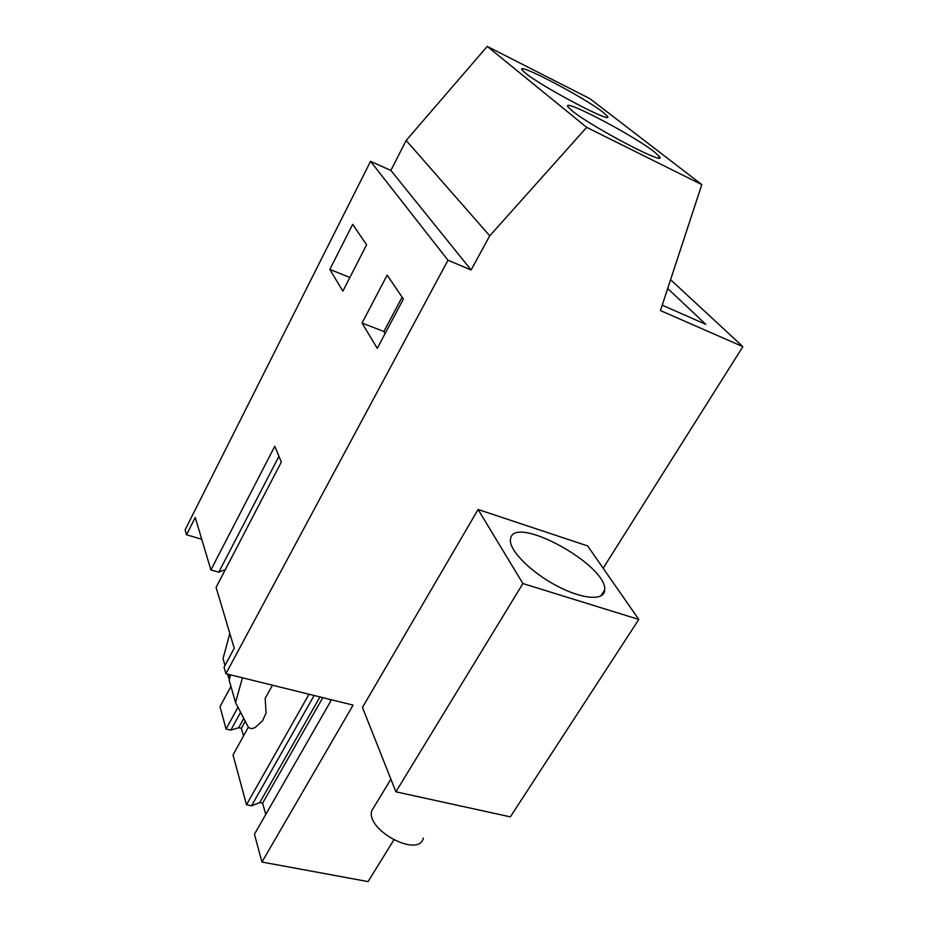 <?xml version="1.0" encoding="UTF-8"?>
<svg xmlns="http://www.w3.org/2000/svg" width="928" height="928" viewBox="0 0 928 928"><rect width="100%" height="100%" fill="white"/><g stroke="black" fill="none" stroke-linecap="round" stroke-linejoin="round"><path stroke-width="1.39" d="M603.142 568.226L742.876 346.643L660.458 310.555L701.812 184.614L586.682 127.368L489.74 235.816L471.122 269.978L447.992 260.223L225.898 673.716L353.104 705.118L261.951 862.042L368.08 881.6L393.774 840.049M638.8 619.452L587.621 545.919L478.082 509.495L362.465 707.426L395.896 791.804L510.342 816.872L638.8 619.452L522.905 583.55L395.896 791.804M742.876 346.643L670.584 279.722M667.696 288.515L705.802 324.359L662.232 305.173M701.812 184.614L589.825 98.635L487.246 46.4L406.162 140.453L390.885 170.416L370.539 161.344L185.124 529.853L186.528 534.795L195.263 517.476L210.9 569.966L274.804 446.264L281.335 462.04L216.085 587.354L234.227 648.231L224.054 667.232L225.898 673.716M586.682 127.368L487.246 46.4M525.144 72.86L522.081 69.913C515.469 61.294 585.162 97.927 603.246 112.416L607.248 116.093C615.6 125.616 541.604 86.791 525.144 72.86M654.333 151.902L659.356 156.507C668.833 167.388 590.962 126.672 571.926 110.618L568.075 106.917C560.558 97.057 633.522 135.279 654.333 151.902M489.74 235.816L406.162 140.453M471.122 269.978L390.885 170.416M447.992 260.223L370.539 161.344M366.595 244.818L342.861 291.137L329.811 269.422L352.686 224.332L366.595 244.818M403.39 299.025L387.162 275.106L362.048 323.06L377.255 348.348L403.39 299.025M201.747 539.226L186.528 534.795M261.951 862.042L254.434 834.202L330.716 701.15L330.09 699.434M265.768 814.424L262.589 803.196L259.77 802.616L251.546 805.782L246.488 804.75L233.032 754.928L248.368 727.181M230.933 686.418L220.006 706.637L226.049 729.048L230.84 730.139L238.705 727.703L241.361 728.318L243.53 735.95M478.082 509.495L522.905 583.55M604.65 590.591L604.696 589.918C607.248 565.256 515.69 514.75 510.667 538.124L510.365 540.142C509.75 550.826 530.874 572.1 556.22 585.568C581.566 599.163 603.803 601.1 604.65 590.591M225.353 569.56L218.799 572.182L278.957 456.309M210.9 569.966L218.799 572.182M362.048 323.06L383.89 331.482L402.126 297.146M383.89 331.482L385.132 333.477M262.589 803.196L322.793 697.636M246.488 804.75L309.001 694.237M251.546 805.782L314.128 695.501M259.77 802.616L319.951 696.94M272.461 685.212L265.188 698.355L266.081 713.11L262.52 720.789L255.78 726.984C252.741 729.095 250.212 729.06 248.17 726.891L235.538 702.554L229.158 680.154L230.608 674.876M235.538 702.554L242.44 677.8M226.049 729.048L237.962 707.24M230.84 730.139L240.596 712.321M238.705 727.703L243.786 718.458M241.361 728.318L245.247 721.265M329.811 269.422L349.868 277.46M224.982 665.492L223.033 658.636L229.831 633.476M229.367 679.389L227.43 674.088M228.404 677.533L229.228 674.54M423.342 838.042C419.131 858.284 366.073 830.525 371.652 810.933L374.75 805.817M658.555 157.899L659.356 156.507M600.799 596.043L604.696 589.918M606.645 117.195L607.248 116.093M390.897 779.184L371.652 810.933"/></g></svg>

